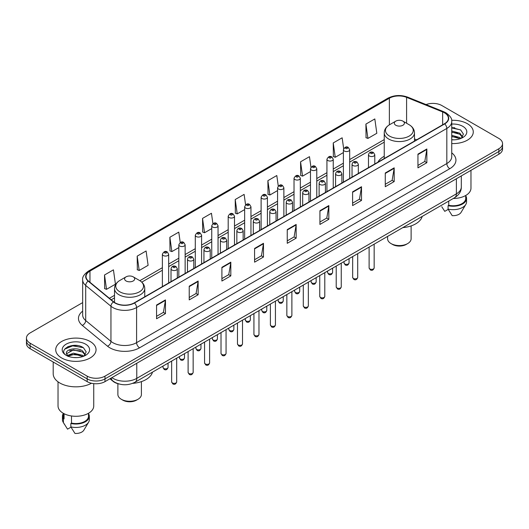 <?xml version="1.0" encoding="UTF-8"?>
<svg xmlns="http://www.w3.org/2000/svg" width="529" height="529" viewBox="0 0 529 529"><rect width="100%" height="100%" fill="white"/><g stroke="black" fill="none" stroke-linecap="round" stroke-linejoin="round"><path stroke-width="0.79" d="M384.233 156.286A22.264 12.855 0 0 0 377.964 162.158M119.104 384.001A12.603 7.274 180 0 1 113.094 381.343L109.959 378.757M77.565 345.569A16.802 9.701 0 0 0 67.732 346.733M454.795 127.773A16.802 9.701 0 0 0 451.74 127.76M82.663 302.601L30.14 332.926A12.603 7.274 0 0 0 26.45 338.071L26.45 343.559A12.603 7.274 0 0 0 30.14 348.704L87.173 381.627A12.603 7.274 0 0 0 104.993 381.627L498.86 154.23A12.603 7.274 0 0 0 502.55 149.085L502.55 146.341A12.603 7.274 0 0 1 498.86 151.486A12.603 7.274 0 0 0 502.55 146.341L502.55 143.597A12.603 7.274 0 0 0 498.86 138.453L441.827 105.529A12.603 7.274 0 0 0 426.05 104.57M26.45 338.071A12.603 7.274 0 0 0 30.14 343.215L87.173 376.139A12.603 7.274 0 0 0 104.993 376.139L104.993 378.883L498.86 151.486L104.993 378.883A12.603 7.274 0 0 1 87.173 378.883A12.603 7.274 0 0 0 104.993 378.883L104.993 381.627M30.14 343.215L30.14 345.959L87.173 378.883L30.14 345.959A12.603 7.274 0 0 1 26.45 340.815A12.603 7.274 0 0 0 30.14 345.959L30.14 348.704M467.371 123.707A20.162 11.638 0 0 0 451.647 120.328A20.162 11.638 0 0 1 467.371 123.707A20.162 11.638 0 0 1 473.276 131.939A20.162 11.638 0 0 0 467.371 123.707M90.142 341.496A20.162 11.638 0 0 0 68.168 338.977A20.162 11.638 0 0 0 55.724 349.729A20.162 11.638 0 0 0 61.629 357.961A20.162 11.638 0 0 0 83.602 360.487A20.162 11.638 0 0 0 96.047 349.729A20.162 11.638 0 0 0 90.142 341.496A20.162 11.638 0 0 0 68.168 338.977A20.162 11.638 0 0 0 55.724 349.729A20.162 11.638 0 0 0 61.629 357.961A20.162 11.638 0 0 0 83.602 360.487A20.162 11.638 0 0 0 96.047 349.729A20.162 11.638 0 0 0 90.142 341.496M444.439 112.796A13.443 7.763 180 0 1 448.38 118.284A13.443 7.763 180 0 1 444.439 123.773L134.221 302.879A13.443 7.763 180 0 1 113.702 301.841L88.455 281.025A13.443 7.763 180 0 1 86.029 276.574A13.443 7.763 180 0 1 89.963 271.086L389.37 98.222A13.443 7.763 180 0 1 406.589 97.349L442.647 111.93A13.443 7.763 180 0 1 444.439 112.796M444.677 112.664A13.78 7.955 0 0 0 442.839 111.771L406.781 97.191A13.78 7.955 0 0 0 389.139 98.083L89.725 270.947A13.78 7.955 0 0 0 88.184 281.137L113.431 301.953A13.78 7.955 0 0 0 134.459 303.018L444.677 123.912A13.78 7.955 0 0 0 444.677 112.664M156.558 305.041L156.558 318.762L165.471 313.618L165.471 299.897L156.558 305.041M156.558 316.322L163.421 312.361L165.432 300.353A3.359 1.937 -120 0 0 165.471 299.897M163.362 312.401L165.471 313.618M189.23 286.176L189.23 299.897L198.144 294.752L198.144 281.031L189.23 286.176M189.23 297.463L196.094 293.496L198.104 281.488A3.359 1.937 -120 0 0 198.144 281.031M196.034 293.535L198.144 294.752M221.902 267.31L221.902 281.031L230.816 275.887L230.816 262.166L221.902 267.31M221.902 278.598L228.766 274.637L230.783 262.622A3.359 1.937 -120 0 0 230.816 262.166M228.707 274.67L230.816 275.887M254.581 248.451L254.581 262.166L263.488 257.021L263.488 243.3L254.581 248.451M254.581 259.732L261.445 255.772L263.455 243.757A3.359 1.937 -120 0 0 263.488 243.3M261.379 255.805L263.488 257.021M417.95 154.131L417.95 167.845L426.857 162.701L426.857 148.986L417.95 154.131M417.95 165.412L424.813 161.451L426.824 149.442A3.359 1.937 -120 0 0 426.857 148.986M424.747 161.484L426.857 162.701M385.271 172.99L385.271 186.711L394.184 181.566L394.184 167.845L385.271 172.99M385.271 184.277L392.134 180.316L394.151 168.301A3.359 1.937 -120 0 0 394.184 167.845M392.075 180.349L394.184 181.566M352.598 191.855L352.598 205.576L361.512 200.431L361.512 186.711L352.598 191.855M352.598 203.143L359.462 199.182L361.472 187.167A3.359 1.937 -120 0 0 361.512 186.711M359.403 199.215L361.512 200.431M319.926 210.721L319.926 224.441L328.84 219.297L328.84 205.576L319.926 210.721M319.926 222.008L326.79 218.041L328.8 206.032A3.359 1.937 -120 0 0 328.84 205.576M326.73 218.08L328.84 219.297M287.254 229.586L287.254 243.307L296.161 238.156L296.161 224.441L287.254 229.586M287.254 240.867L294.117 236.906L296.128 224.898A3.359 1.937 -120 0 0 296.161 224.441M294.058 236.939L296.161 238.156M451.74 143.551A20.162 11.638 0 0 0 473.276 131.939A20.162 11.638 0 0 1 451.74 143.551M104.993 376.139L498.86 148.742A12.603 7.274 0 0 0 502.55 143.597M180.23 242.474L178.776 232.125L169.869 237.27L170.007 250.905M137.19 256.129L139.206 270.464L148.113 265.32L146.103 250.984L137.19 256.129L137.335 269.77M104.517 274.994L106.527 289.33L115.441 284.185L113.431 269.85L104.517 274.994L104.663 288.629M278.267 186.01L276.799 175.529L267.886 180.673L268.031 194.315M310.959 167.276L309.472 156.663L300.558 161.814L300.703 175.449M343.658 148.616L342.144 137.805L333.23 142.949L333.376 156.584M365.909 124.084L367.919 138.419L376.827 133.275L374.816 118.939L365.909 124.084L366.048 137.719M212.903 223.622L211.448 213.26L202.541 218.404L202.68 232.039M245.582 204.796L244.12 194.394L235.213 199.539L235.359 213.174M235.213 199.539L237.223 213.875L244.656 209.583M237.223 213.875L235.213 213.121M267.886 180.673L269.896 195.009L277.566 190.579M269.896 195.009L267.886 194.255M300.558 161.814L302.568 176.144L310.477 171.581M302.568 176.144L300.558 175.397M333.23 142.949L335.247 157.285L343.387 152.577M335.247 157.285L333.23 156.531M367.919 138.419L365.909 137.666M202.541 218.404L204.551 232.74L211.745 228.581M204.551 232.74L202.541 231.986M169.869 237.27L171.879 251.599L178.835 247.585M171.879 251.599L169.869 250.852M139.206 270.464L137.19 269.711M106.527 289.33L104.517 288.576M453.254 198.494A17.854 10.309 0 0 0 470.969 188.185L470.969 170.331M451.74 139.696L454.021 139.828M451.74 135.338L459.833 137.533L460.944 138.426M451.74 136.429L459.833 138.624M451.74 130.98L459.833 133.182L462.558 136.951M451.74 132.085L459.833 134.267L462.346 137.229M451.74 139.808A13.694 7.909 0 0 0 462.802 137.527A13.694 7.909 0 0 0 462.802 126.345A13.694 7.909 0 0 0 451.74 124.07M461.268 138.294L463.411 134.082L460.699 129.989L451.74 127.542M441.775 206.72L444.763 211.355L448.228 209.358M448.731 201.106L448.731 205.298A12.603 7.274 0 0 0 465.718 198.474L465.718 195.485M448.731 205.298L448.076 205.675L448.076 209.1L452.189 215.647A8.404 4.854 0 0 0 461.057 212.407L465.824 204.439A13.443 7.763 0 0 0 466.558 201.906L466.558 198.474A13.443 7.763 0 0 0 465.718 195.776M448.076 209.1A13.443 7.763 0 0 0 465.824 204.439M448.076 205.675A13.443 7.763 0 0 0 466.558 198.474M451.74 127.965L460.514 129.863M451.74 132.316L457.545 133.09M451.74 136.674L457.532 137.441M387.592 236.403L387.592 238.777A11.764 6.791 0 0 0 391.037 243.578L392.518 244.438A9.661 5.581 0 0 0 406.186 244.438L407.667 243.578A11.764 6.791 0 0 0 411.112 238.777L411.112 225.909M392.518 244.438L391.037 243.578A11.764 6.791 0 0 0 407.667 243.578M395.791 125.247A5.039 2.91 0 0 0 402.919 125.247A5.039 2.91 0 0 0 402.919 121.134L409.175 124.745A13.893 8.021 0 0 1 409.175 136.092A13.893 8.021 0 0 1 389.529 136.092A13.893 8.021 0 0 1 389.529 124.745C386.11 126.781 384.345 129.479 384.233 132.845A15.123 8.729 0 0 0 388.663 139.015A15.123 8.729 0 0 0 405.141 140.912A15.123 8.729 0 0 0 414.478 132.845C414.366 129.479 412.6 126.781 409.175 124.745L402.919 121.134A5.039 2.91 0 0 0 395.791 121.134A5.039 2.91 0 0 0 395.791 125.247M402.82 227.615A23.104 13.337 0 0 0 422.195 216.427M117.888 383.704L117.888 394.489A11.764 6.791 0 0 0 121.333 399.289L122.814 400.149A9.661 5.581 0 0 0 136.482 400.149L137.963 399.289A11.764 6.791 0 0 0 141.408 394.489L141.408 381.621M122.814 400.149L121.333 399.289A11.764 6.791 0 0 0 137.963 399.289M126.081 280.965A5.039 2.91 0 0 0 133.209 280.965A5.039 2.91 0 0 0 133.209 276.846L139.471 280.463A13.893 8.021 0 0 1 139.471 291.803A13.893 8.021 0 0 1 119.825 291.803A13.893 8.021 0 0 1 119.825 280.463C116.4 282.493 114.634 285.191 114.522 288.556A15.123 8.729 0 0 0 118.952 294.732A15.123 8.729 0 0 0 135.437 296.624A15.123 8.729 0 0 0 144.767 288.556C144.655 285.191 142.89 282.493 139.471 280.463L133.209 276.846A5.039 2.91 0 0 0 126.081 276.846A5.039 2.91 0 0 0 126.081 280.965M132.627 383.366A23.104 13.337 0 0 0 152.491 372.138M53.198 362.015L53.198 373.739A22.681 13.099 0 0 0 59.843 383.003A22.681 13.099 0 0 0 91.471 383.254M58.031 381.819L58.031 405.981A17.854 10.309 0 0 0 63.262 413.268A17.854 10.309 0 0 0 82.716 415.503A17.854 10.309 0 0 0 93.739 405.981L93.739 383.631M73.591 357.525L76.791 357.624M67.309 355.514L73.425 353.187L82.597 355.329L83.708 356.222M67.758 356.196L74.741 354.225L82.597 356.42M66.389 353.213L67.957 356.182M66.403 353.478C65.431 349.266 76.989 346.779 82.597 350.972L85.328 354.741M66.449 353.762L73.405 349.927L82.597 352.056L85.109 355.025M84.032 356.083L86.181 351.871L83.463 347.784C73.855 340.874 56.775 349.98 66.641 355.561L67.13 355.858M85.572 344.141A13.694 7.909 0 0 0 66.198 344.141A13.694 7.909 0 0 0 66.198 355.323A13.694 7.909 0 0 0 85.572 355.323A13.694 7.909 0 0 0 85.572 344.141M63.282 413.281L63.282 416.27A12.603 7.274 0 0 0 64.069 418.803L64.069 413.711M63.282 413.572A13.443 7.763 0 0 0 62.442 416.27L62.442 419.702A13.443 7.763 0 0 0 63.176 422.235A13.443 7.763 0 0 0 63.42 422.605L67.533 429.151L70.998 427.154M63.42 422.605L63.42 419.18L64.069 418.803M62.442 416.27A13.443 7.763 0 0 0 63.42 419.18M68.168 356.46L66.436 353.696M71.494 415.973L71.494 423.088A12.603 7.274 0 0 0 88.488 416.27L88.488 413.281M71.494 423.088L70.846 423.464L70.846 426.896L74.959 433.436A8.404 4.854 0 0 0 83.827 430.203L88.588 422.235A13.443 7.763 0 0 0 89.328 419.702L89.328 416.27A13.443 7.763 0 0 0 88.488 413.572M70.846 426.896A13.443 7.763 0 0 0 88.588 422.235M70.846 423.464A13.443 7.763 0 0 0 89.328 416.27M64.637 349.16L72.678 345.854L83.278 347.659M69.663 350.76L72.678 350.211L80.315 350.879M69.623 355.124L72.678 354.569L80.302 355.23M111.883 377.646A16.802 9.701 0 0 0 113.014 378.367A16.802 9.701 0 0 0 136.773 378.367L456.382 193.845A16.802 9.701 0 0 0 461.308 186.988C461.427 191.154 459.205 194.725 454.642 197.694L135.034 382.216A8.404 4.854 60 0 0 136.773 378.367L136.773 363.278M456.382 178.756L456.382 193.845A8.404 4.854 60 0 1 454.642 197.694M111.202 378.043A8.404 5.621 129.5 0 0 112.67 380.774L110.118 378.671M498.86 154.23L498.86 148.742M87.173 381.627L87.173 376.139M451.74 152.855A21.001 12.127 180 0 1 449.789 168.705L139.57 347.811A4.199 2.427 60 0 1 136.594 342.666L446.82 163.56A16.802 9.701 0 0 0 451.74 156.703L451.74 121.577A16.802 9.701 180 0 1 446.82 128.441A4.199 2.427 -120 0 0 444.677 123.912M139.57 347.811A21.001 12.127 180 0 1 109.867 347.811A21.001 12.127 180 0 1 107.513 346.191L82.26 325.375A21.001 12.127 180 0 1 82.663 311.138M112.836 342.666A16.802 9.701 0 0 0 136.594 342.666L136.594 307.541A16.802 9.701 180 0 1 110.951 306.245L85.705 285.429A16.802 9.701 180 0 1 82.663 279.867L82.663 314.986A16.802 9.701 0 0 0 85.705 320.554L110.951 341.37A16.802 9.701 0 0 0 112.836 342.666M451.74 121.577C452.302 118.952 450.371 116.03 445.947 112.796L443.738 111.725A4.199 1.971 112 0 0 442.839 111.771M443.738 111.725L407.68 97.144C400.724 94.684 394.118 95.041 387.869 98.222A4.199 2.427 60 0 1 389.139 98.083M89.725 270.947A4.199 2.427 -120 0 0 88.455 271.079C84.098 274.22 82.167 277.143 82.663 279.867M88.184 281.137A4.199 2.81 129.5 0 0 85.705 285.429L85.705 320.554A4.199 2.81 -50.5 0 1 82.26 325.375M407.68 97.144A4.199 1.971 112 0 0 406.781 97.191M113.431 301.953A4.199 2.81 129.5 0 0 110.951 306.245L110.951 341.37A4.199 2.81 -50.5 0 1 107.513 346.191M134.459 303.018A4.199 2.427 60 0 1 136.594 307.541L446.82 128.441L446.82 163.56A4.199 2.427 60 0 0 449.789 168.705M89.963 271.086L89.963 282.268M442.647 111.93L442.647 124.811M406.589 97.349L406.589 123.25M416.634 139.828L414.478 138.955M389.37 98.222L389.37 124.837M384.233 139.603L349.689 159.546M343.387 163.183L333.237 169.049M326.935 172.685L316.778 178.551M310.477 182.188L300.327 188.046M294.025 191.683L283.868 197.548M277.566 201.185L267.416 207.051M261.114 210.687L250.958 216.553M244.656 220.19L234.499 226.048M228.197 229.685L218.047 235.55M211.745 239.187L201.589 245.053M195.287 248.69L185.137 254.555M178.835 258.192L168.678 264.05M162.377 267.694L139.861 280.694M114.522 295.321L109.391 298.283M287.254 230.016L296.128 224.898M319.926 211.157L328.8 206.032M352.598 192.292L361.472 187.167M385.271 173.426L394.151 168.301M417.95 154.561L426.824 149.442M254.581 248.881L263.455 243.757M221.902 267.747L230.783 262.622M189.23 286.612L198.104 281.488M156.558 305.478L165.432 300.353M374.162 267.912C373.329 270.18 372.039 270.841 370.293 269.902L369.116 267.912A2.519 1.455 0 0 0 369.857 268.944A2.519 1.455 0 0 0 372.601 269.261A2.519 1.455 0 0 0 374.162 267.912L374.162 244.16M369.414 156.015A3.148 1.818 180 0 1 368.488 154.726C369.295 152.14 370.941 151.393 373.434 152.478L374.79 154.726A3.148 1.818 180 0 1 372.846 156.412A3.148 1.818 180 0 1 369.414 156.015M372.383 152.583A1.051 0.608 0 0 0 370.895 152.583A1.051 0.608 0 0 0 370.895 153.443A1.051 0.608 0 0 0 372.383 153.443A1.051 0.608 0 0 0 372.383 152.583M357.703 277.414C356.877 279.682 355.587 280.344 353.835 279.405L352.664 277.414A2.519 1.455 0 0 0 353.405 278.446A2.519 1.455 0 0 0 356.149 278.757A2.519 1.455 0 0 0 357.703 277.414L357.703 253.662M352.955 165.517A3.148 1.818 180 0 1 352.036 164.228C352.836 161.643 354.49 160.895 356.976 161.98L358.331 164.228A3.148 1.818 180 0 1 356.387 165.908A3.148 1.818 180 0 1 352.955 165.517M355.924 162.086A1.051 0.608 0 0 0 354.443 162.086A1.051 0.608 0 0 0 354.443 162.945A1.051 0.608 0 0 0 355.924 162.945A1.051 0.608 0 0 0 355.924 162.086M341.251 286.916C340.418 289.184 339.129 289.846 337.383 288.907L336.206 286.916A2.519 1.455 0 0 0 336.947 287.941A2.519 1.455 0 0 0 339.691 288.259A2.519 1.455 0 0 0 341.251 286.916L341.251 263.158M336.504 175.013A3.148 1.818 180 0 1 335.578 173.73C336.384 171.145 338.031 170.398 340.524 171.482L341.879 173.73A3.148 1.818 180 0 1 339.935 175.41A3.148 1.818 180 0 1 336.504 175.013M339.473 171.588A1.051 0.608 0 0 0 337.985 171.588A1.051 0.608 0 0 0 337.985 172.441A1.051 0.608 0 0 0 339.473 172.441A1.051 0.608 0 0 0 339.473 171.588M324.793 296.419C323.966 298.68 322.677 299.348 320.924 298.409L319.754 296.419A2.519 1.455 0 0 0 320.488 297.443A2.519 1.455 0 0 0 323.239 297.761A2.519 1.455 0 0 0 324.793 296.419L324.793 272.66M320.045 184.515A3.148 1.818 180 0 1 319.119 183.232C319.926 180.647 321.572 179.893 324.065 180.984L325.421 183.232A3.148 1.818 180 0 1 323.477 184.912A3.148 1.818 180 0 1 320.045 184.515M323.014 181.083A1.051 0.608 0 0 0 321.533 181.083A1.051 0.608 0 0 0 321.533 181.943A1.051 0.608 0 0 0 323.014 181.943A1.051 0.608 0 0 0 323.014 181.083M308.341 305.914C307.508 308.182 306.218 308.843 304.473 307.904L303.296 305.914A2.519 1.455 0 0 0 304.036 306.946A2.519 1.455 0 0 0 306.78 307.263A2.519 1.455 0 0 0 308.341 305.914L308.341 282.162M303.586 194.017A3.148 1.818 180 0 1 302.667 192.728C303.474 190.142 305.121 189.395 307.607 190.48L308.969 192.728A3.148 1.818 180 0 1 307.025 194.414A3.148 1.818 180 0 1 303.586 194.017M306.562 190.585A1.051 0.608 0 0 0 305.074 190.585A1.051 0.608 0 0 0 305.074 191.445A1.051 0.608 0 0 0 306.562 191.445A1.051 0.608 0 0 0 306.562 190.585M291.882 315.416C291.049 317.684 289.76 318.346 288.014 317.407L286.844 315.416A2.519 1.455 0 0 0 287.578 316.448A2.519 1.455 0 0 0 290.328 316.759A2.519 1.455 0 0 0 291.882 315.416L291.882 291.664M287.135 203.52A3.148 1.818 180 0 1 286.209 202.23C287.016 199.645 288.662 198.897 291.155 199.982L292.511 202.23A3.148 1.818 180 0 1 290.566 203.91A3.148 1.818 180 0 1 287.135 203.52M290.104 200.088A1.051 0.608 0 0 0 288.616 200.088A1.051 0.608 0 0 0 288.616 200.947A1.051 0.608 0 0 0 290.104 200.947A1.051 0.608 0 0 0 290.104 200.088M275.424 324.918C274.597 327.187 273.308 327.848 271.556 326.909L270.385 324.918A2.519 1.455 0 0 0 271.126 325.943A2.519 1.455 0 0 0 273.87 326.261A2.519 1.455 0 0 0 275.424 324.918L275.424 301.16M270.676 213.015A3.148 1.818 180 0 1 269.757 211.732C270.564 209.147 272.21 208.4 274.696 209.484L276.059 211.732A3.148 1.818 180 0 1 274.115 213.412A3.148 1.818 180 0 1 270.676 213.015M273.652 209.59A1.051 0.608 0 0 0 272.164 209.59A1.051 0.608 0 0 0 272.164 210.443A1.051 0.608 0 0 0 273.652 210.443A1.051 0.608 0 0 0 273.652 209.59M258.972 334.421C258.139 336.682 256.849 337.35 255.104 336.411L253.933 334.421A2.519 1.455 0 0 0 254.667 335.446A2.519 1.455 0 0 0 257.418 335.763A2.519 1.455 0 0 0 258.972 334.421L258.972 310.662M254.224 222.517A3.148 1.818 180 0 1 253.298 221.234C254.105 218.649 255.752 217.895 258.245 218.986L259.6 221.234A3.148 1.818 180 0 1 257.656 222.914A3.148 1.818 180 0 1 254.224 222.517M257.193 219.085A1.051 0.608 0 0 0 255.705 219.085A1.051 0.608 0 0 0 255.705 219.945A1.051 0.608 0 0 0 257.193 219.945A1.051 0.608 0 0 0 257.193 219.085M242.513 343.916C241.687 346.184 240.397 346.845 238.645 345.906L237.475 343.916A2.519 1.455 0 0 0 238.215 344.948A2.519 1.455 0 0 0 240.959 345.265A2.519 1.455 0 0 0 242.513 343.916L242.513 320.164M237.766 232.019A3.148 1.818 180 0 1 236.847 230.73C237.647 228.151 239.3 227.397 241.786 228.488L243.148 230.73A3.148 1.818 180 0 1 241.198 232.416A3.148 1.818 180 0 1 237.766 232.019M240.735 228.588A1.051 0.608 0 0 0 239.253 228.588A1.051 0.608 0 0 0 239.253 229.447A1.051 0.608 0 0 0 240.735 229.447A1.051 0.608 0 0 0 240.735 228.588M226.062 353.418C225.228 355.686 223.939 356.348 222.193 355.409L221.016 353.418A2.519 1.455 0 0 0 221.757 354.45A2.519 1.455 0 0 0 224.501 354.761A2.519 1.455 0 0 0 226.062 353.418L226.062 329.666M221.314 241.522A3.148 1.818 180 0 1 220.388 240.232C221.195 237.647 222.841 236.899 225.334 237.984L226.69 240.232A3.148 1.818 180 0 1 224.746 241.912A3.148 1.818 180 0 1 221.314 241.522M224.283 238.09A1.051 0.608 0 0 0 222.795 238.09A1.051 0.608 0 0 0 222.795 238.949A1.051 0.608 0 0 0 224.283 238.949A1.051 0.608 0 0 0 224.283 238.09M209.603 362.92C208.776 365.189 207.487 365.85 205.735 364.911L204.564 362.92A2.519 1.455 0 0 0 205.298 363.945A2.519 1.455 0 0 0 208.049 364.263A2.519 1.455 0 0 0 209.603 362.92L209.603 339.162M204.855 251.017A3.148 1.818 180 0 1 203.936 249.734C204.736 247.149 206.383 246.402 208.876 247.486L210.231 249.734A3.148 1.818 180 0 1 208.287 251.414A3.148 1.818 180 0 1 204.855 251.017M207.824 247.592A1.051 0.608 0 0 0 206.343 247.592A1.051 0.608 0 0 0 206.343 248.445A1.051 0.608 0 0 0 207.824 248.445A1.051 0.608 0 0 0 207.824 247.592M193.151 372.423C192.318 374.684 191.029 375.352 189.283 374.413L188.106 372.423A2.519 1.455 0 0 0 188.846 373.448A2.519 1.455 0 0 0 191.591 373.765A2.519 1.455 0 0 0 193.151 372.423L193.151 348.664M188.403 260.519A3.148 1.818 180 0 1 187.478 259.236C188.284 256.651 189.931 255.904 192.424 256.988L193.779 259.236A3.148 1.818 180 0 1 191.835 260.916A3.148 1.818 180 0 1 188.403 260.519M191.372 257.094A1.051 0.608 0 0 0 189.885 257.094A1.051 0.608 0 0 0 189.885 257.947A1.051 0.608 0 0 0 191.372 257.947A1.051 0.608 0 0 0 191.372 257.094M176.693 381.918C175.866 384.186 174.577 384.848 172.824 383.909L171.654 381.918A2.519 1.455 0 0 0 172.388 382.95A2.519 1.455 0 0 0 175.139 383.267A2.519 1.455 0 0 0 176.693 381.918L176.693 358.166M171.945 270.021A3.148 1.818 180 0 1 171.019 268.732C171.826 266.153 173.472 265.399 175.965 266.49L177.321 268.732A3.148 1.818 180 0 1 175.377 270.418A3.148 1.818 180 0 1 171.945 270.021M174.914 266.59A1.051 0.608 0 0 0 173.433 266.59A1.051 0.608 0 0 0 173.433 267.449A1.051 0.608 0 0 0 174.914 267.449A1.051 0.608 0 0 0 174.914 266.59M344.756 263.951A2.519 1.455 0 0 0 347.507 264.269A2.519 1.455 0 0 0 349.061 262.926C348.234 265.188 346.945 265.856 345.192 264.917L344.022 262.926A2.519 1.455 0 0 0 344.756 263.951M349.689 178.478L349.689 149.74A3.148 1.818 180 0 1 347.745 151.42A3.148 1.818 180 0 1 344.313 151.023A3.148 1.818 180 0 1 343.387 149.74L343.387 182.115M345.801 148.451A1.051 0.608 0 0 0 347.282 148.451A1.051 0.608 0 0 0 347.282 147.591A1.051 0.608 0 0 0 345.801 147.591A1.051 0.608 0 0 0 345.801 148.451M328.304 273.453A2.519 1.455 0 0 0 331.048 273.771A2.519 1.455 0 0 0 332.602 272.422C331.776 274.69 330.486 275.351 328.74 274.412L327.563 272.422A2.519 1.455 0 0 0 328.304 273.453M333.237 187.98L333.237 159.236A3.148 1.818 180 0 1 331.293 160.922A3.148 1.818 180 0 1 327.854 160.525A3.148 1.818 180 0 1 326.935 159.236L326.935 191.617M329.342 157.953A1.051 0.608 0 0 0 330.83 157.953A1.051 0.608 0 0 0 330.83 157.093A1.051 0.608 0 0 0 329.342 157.093A1.051 0.608 0 0 0 329.342 157.953M311.846 282.955A2.519 1.455 0 0 0 314.596 283.266A2.519 1.455 0 0 0 316.15 281.924C315.317 284.192 314.028 284.853 312.282 283.914L311.112 281.924A2.519 1.455 0 0 0 311.846 282.955M316.778 197.482L316.778 168.738A3.148 1.818 180 0 1 314.834 170.417A3.148 1.818 180 0 1 311.402 170.027A3.148 1.818 180 0 1 310.477 168.738L310.477 201.119M312.884 167.455A1.051 0.608 0 0 0 314.371 167.455A1.051 0.608 0 0 0 314.371 166.595A1.051 0.608 0 0 0 312.884 166.595A1.051 0.608 0 0 0 312.884 167.455M295.394 292.451A2.519 1.455 0 0 0 298.138 292.768A2.519 1.455 0 0 0 299.692 291.426C298.865 293.694 297.576 294.355 295.823 293.416L294.653 291.426A2.519 1.455 0 0 0 295.394 292.451M300.327 206.978L300.327 178.24A3.148 1.818 180 0 1 298.382 179.92A3.148 1.818 180 0 1 294.944 179.523A3.148 1.818 180 0 1 294.025 178.24L294.025 210.615M296.432 176.951A1.051 0.608 0 0 0 297.913 176.951A1.051 0.608 0 0 0 297.913 176.097A1.051 0.608 0 0 0 296.432 176.097A1.051 0.608 0 0 0 296.432 176.951M278.935 301.953A2.519 1.455 0 0 0 281.679 302.271A2.519 1.455 0 0 0 283.24 300.928C282.407 303.19 281.117 303.858 279.372 302.919L278.194 300.928A2.519 1.455 0 0 0 278.935 301.953M283.868 216.48L283.868 187.742A3.148 1.818 180 0 1 281.924 189.422A3.148 1.818 180 0 1 278.492 189.025A3.148 1.818 180 0 1 277.566 187.742L277.566 220.117M279.973 186.453A1.051 0.608 0 0 0 281.461 186.453A1.051 0.608 0 0 0 281.461 185.6A1.051 0.608 0 0 0 279.973 185.6A1.051 0.608 0 0 0 279.973 186.453M262.483 311.455A2.519 1.455 0 0 0 265.227 311.773A2.519 1.455 0 0 0 266.781 310.424C265.955 312.692 264.665 313.353 262.913 312.414L261.743 310.424A2.519 1.455 0 0 0 262.483 311.455M267.416 225.982L267.416 197.238A3.148 1.818 180 0 1 265.465 198.924A3.148 1.818 180 0 1 262.034 198.527A3.148 1.818 180 0 1 261.114 197.238L261.114 229.619M263.521 195.955A1.051 0.608 0 0 0 265.003 195.955A1.051 0.608 0 0 0 265.003 195.095A1.051 0.608 0 0 0 263.521 195.095A1.051 0.608 0 0 0 263.521 195.955M246.025 320.958A2.519 1.455 0 0 0 248.769 321.268A2.519 1.455 0 0 0 250.329 319.926C249.496 322.194 248.207 322.855 246.461 321.916L245.284 319.926A2.519 1.455 0 0 0 246.025 320.958M250.958 235.484L250.958 206.74A3.148 1.818 180 0 1 249.014 208.419A3.148 1.818 180 0 1 245.582 208.029A3.148 1.818 180 0 1 244.656 206.74L244.656 239.121M247.063 205.457A1.051 0.608 0 0 0 248.551 205.457A1.051 0.608 0 0 0 248.551 204.597A1.051 0.608 0 0 0 247.063 204.597A1.051 0.608 0 0 0 247.063 205.457M229.566 330.453A2.519 1.455 0 0 0 232.317 330.77A2.519 1.455 0 0 0 233.871 329.428C233.044 331.696 231.755 332.357 230.003 331.418L228.832 329.428A2.519 1.455 0 0 0 229.566 330.453M234.499 244.98L234.499 216.242A3.148 1.818 180 0 1 232.555 217.922A3.148 1.818 180 0 1 229.123 217.525A3.148 1.818 180 0 1 228.197 216.242L228.197 248.623M230.611 214.953A1.051 0.608 0 0 0 232.092 214.953A1.051 0.608 0 0 0 232.092 214.1A1.051 0.608 0 0 0 230.611 214.1A1.051 0.608 0 0 0 230.611 214.953M213.114 339.955A2.519 1.455 0 0 0 215.858 340.273A2.519 1.455 0 0 0 217.419 338.93C216.586 341.192 215.296 341.86 213.551 340.921L212.374 338.93A2.519 1.455 0 0 0 213.114 339.955M218.047 254.482L218.047 225.744A3.148 1.818 180 0 1 216.103 227.424A3.148 1.818 180 0 1 212.665 227.027A3.148 1.818 180 0 1 211.745 225.744L211.745 258.119M214.152 224.455A1.051 0.608 0 0 0 215.64 224.455A1.051 0.608 0 0 0 215.64 223.602A1.051 0.608 0 0 0 214.152 223.602A1.051 0.608 0 0 0 214.152 224.455M196.656 349.457A2.519 1.455 0 0 0 199.407 349.775A2.519 1.455 0 0 0 200.96 348.426C200.127 350.694 198.838 351.362 197.092 350.416L195.922 348.426A2.519 1.455 0 0 0 196.656 349.457M201.589 263.984L201.589 235.246A3.148 1.818 180 0 1 199.645 236.926A3.148 1.818 180 0 1 196.213 236.529A3.148 1.818 180 0 1 195.287 235.246L195.287 267.621M197.701 233.957A1.051 0.608 0 0 0 199.182 233.957A1.051 0.608 0 0 0 199.182 233.097A1.051 0.608 0 0 0 197.701 233.097A1.051 0.608 0 0 0 197.701 233.957M180.204 358.96A2.519 1.455 0 0 0 182.948 359.27A2.519 1.455 0 0 0 184.502 357.928C183.675 360.196 182.386 360.857 180.64 359.918L179.463 357.928A2.519 1.455 0 0 0 180.204 358.96M185.137 273.486L185.137 244.742A3.148 1.818 180 0 1 183.193 246.421A3.148 1.818 180 0 1 179.754 246.031A3.148 1.818 180 0 1 178.835 244.742L178.835 277.123M181.242 243.459A1.051 0.608 0 0 0 182.73 243.459A1.051 0.608 0 0 0 182.73 242.599A1.051 0.608 0 0 0 181.242 242.599A1.051 0.608 0 0 0 181.242 243.459M163.745 368.455A2.519 1.455 0 0 0 166.496 368.773A2.519 1.455 0 0 0 168.05 367.43C167.217 369.698 165.927 370.36 164.182 369.421L163.011 367.43A2.519 1.455 0 0 0 163.745 368.455M168.678 282.982L168.678 254.244A3.148 1.818 180 0 1 166.734 255.924A3.148 1.818 180 0 1 163.302 255.533A3.148 1.818 180 0 1 162.377 254.244L162.377 286.625M164.784 252.961A1.051 0.608 0 0 0 166.271 252.961A1.051 0.608 0 0 0 166.271 252.102A1.051 0.608 0 0 0 164.784 252.102A1.051 0.608 0 0 0 164.784 252.961M135.034 382.216C128.276 385.615 121.511 385.615 114.753 382.216L112.67 380.774M461.308 186.988L461.308 175.912M387.869 98.222L88.455 271.079M384.233 142.162L349.689 162.105M343.387 165.742L333.237 171.608M326.935 175.244L316.778 181.103M310.477 184.74L300.327 190.605M294.025 194.242L283.868 200.107M277.566 203.744L267.416 209.61M261.114 213.247L250.958 219.105M244.656 222.742L234.499 228.607M228.197 232.244L218.047 238.11M211.745 241.746L201.589 247.612M195.287 251.249L185.137 257.107M178.835 260.744L168.678 266.609M162.377 270.246L141.772 282.142M114.522 297.873L111.216 299.791M414.478 141.078L414.478 132.845M384.233 158.535L384.233 132.845M395.791 121.134L389.529 124.745M144.767 296.789L144.767 288.556M114.522 302.449L114.522 288.556M126.081 276.846L119.825 280.463M64.545 424.516L63.176 422.235M369.116 267.912L369.116 247.069M368.488 167.627L368.488 154.726M374.79 163.99L374.79 154.726M352.664 277.414L352.664 256.572M352.036 177.129L352.036 164.228M358.331 173.486L358.331 164.228M336.206 286.916L336.206 266.067M335.578 186.625L335.578 173.73M341.879 182.988L341.879 173.73M319.754 296.419L319.754 275.569M319.119 196.127L319.119 183.232M325.421 192.49L325.421 183.232M303.296 305.914L303.296 285.071M302.667 205.629L302.667 192.728M308.969 201.992L308.969 192.728M286.844 315.416L286.844 294.574M286.209 215.131L286.209 202.23M292.511 211.488L292.511 202.23M270.385 324.918L270.385 304.069M269.757 224.627L269.757 211.732M276.059 220.99L276.059 211.732M253.933 334.421L253.933 313.571M253.298 234.129L253.298 221.234M259.6 230.492L259.6 221.234M237.475 343.916L237.475 323.074M236.847 243.631L236.847 230.73M243.148 239.994L243.148 230.73M221.016 353.418L221.016 332.576M220.388 253.133L220.388 240.232M226.69 249.49L226.69 240.232M204.564 362.92L204.564 342.078M203.936 262.629L203.936 249.734M210.231 258.992L210.231 249.734M188.106 372.423L188.106 351.573M187.478 272.131L187.478 259.236M193.779 268.494L193.779 259.236M171.654 381.918L171.654 361.076M171.019 281.633L171.019 268.732M177.321 277.996L177.321 268.732M349.061 262.926L349.061 258.648M349.689 149.74L348.333 147.492C346.508 146.169 344.855 146.923 343.387 149.74M344.022 262.926L344.022 261.557M332.602 272.422L332.602 268.15M333.237 159.236L331.875 156.994C330.05 155.671 328.403 156.419 326.935 159.236M327.563 272.422L327.563 271.06M316.15 281.924L316.15 277.652M316.778 168.738L315.423 166.49C313.591 165.174 311.945 165.921 310.477 168.738M311.112 281.924L311.112 280.562M299.692 291.426L299.692 287.154M300.327 178.24L298.964 175.992C297.139 174.669 295.493 175.423 294.025 178.24M294.653 291.426L294.653 290.064M283.24 300.928L283.24 296.65M283.868 187.742L282.512 185.494C280.681 184.171 279.034 184.925 277.566 187.742M278.194 300.928L278.194 299.559M266.781 310.424L266.781 306.152M267.416 197.238L266.054 194.996C264.229 193.674 262.582 194.421 261.114 197.238M261.743 310.424L261.743 309.062M250.329 319.926L250.329 315.654M250.958 206.74L249.602 204.492C247.77 203.176 246.124 203.923 244.656 206.74M245.284 319.926L245.284 318.564M233.871 329.428L233.871 325.156M234.499 216.242L233.144 213.994C231.318 212.678 229.665 213.425 228.197 216.242M228.832 329.428L228.832 328.066M217.419 338.93L217.419 334.652M218.047 225.744L216.685 223.496C214.86 222.173 213.213 222.927 211.745 225.744M212.374 338.93L212.374 337.562M200.96 348.426L200.96 344.154M201.589 235.246L200.233 232.998C198.408 231.676 196.755 232.423 195.287 235.246M195.922 348.426L195.922 347.064M184.502 357.928L184.502 353.656M185.137 244.742L183.775 242.494C181.95 241.178 180.303 241.925 178.835 244.742M179.463 357.928L179.463 356.566M168.05 367.43L168.05 363.159M168.678 254.244L167.323 251.996C165.491 250.68 163.845 251.427 162.377 254.244M163.011 367.43L163.011 366.068"/></g></svg>
